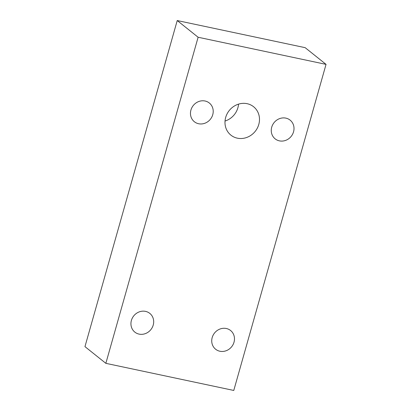 <?xml version="1.0" encoding="UTF-8"?>
<svg xmlns="http://www.w3.org/2000/svg" width="411" height="411" viewBox="0 0 411 411"><rect width="100%" height="100%" fill="white"/><g stroke="black" fill="none" stroke-linecap="round" stroke-linejoin="round"><path stroke-width="0.62" d="M153.431 319.326A11.986 10.974 128.6 0 0 149.794 313.388A11.986 10.974 128.6 0 0 136.524 313.3A11.986 10.974 128.6 0 0 131.191 326.164A11.986 10.974 128.6 0 0 134.829 332.109A11.986 10.974 128.6 0 0 148.094 332.196A11.986 10.974 128.6 0 0 153.431 319.326M177.228 20.55L305.152 47.666L326.041 64.368L233.772 390.45L105.848 363.334L198.117 37.247L177.228 20.55L84.959 346.632L105.848 363.334M326.041 64.368L198.117 37.247M259.105 115.748A18.176 16.64 128.6 0 0 253.587 106.737A18.176 16.64 128.6 0 0 233.463 106.603A18.176 16.64 128.6 0 0 225.372 126.12A18.176 16.64 128.6 0 0 230.89 135.132A18.176 16.64 128.6 0 0 251.008 135.26A18.176 16.64 128.6 0 0 259.105 115.748M225.038 121.034A18.176 16.64 128.6 0 0 238.55 104.132M212.96 108.951A11.986 10.974 128.6 0 0 209.322 103.012A11.986 10.974 128.6 0 0 196.057 102.925A11.986 10.974 128.6 0 0 190.719 115.789A11.986 10.974 128.6 0 0 194.357 121.733A11.986 10.974 128.6 0 0 207.627 121.815A11.986 10.974 128.6 0 0 212.96 108.951M271.517 132.917A11.986 10.974 128.6 0 0 275.149 138.856A11.986 10.974 128.6 0 0 288.419 138.944A11.986 10.974 128.6 0 0 293.752 126.074A11.986 10.974 128.6 0 0 290.12 120.135A11.986 10.974 128.6 0 0 276.85 120.048A11.986 10.974 128.6 0 0 271.517 132.917M234.224 336.455A11.986 10.974 -51.4 0 1 228.886 349.319A11.986 10.974 -51.4 0 1 215.621 349.232A11.986 10.974 -51.4 0 1 211.984 343.293A11.986 10.974 -51.4 0 1 217.321 330.423A11.986 10.974 -51.4 0 1 230.586 330.511A11.986 10.974 -51.4 0 1 234.224 336.455"/></g></svg>
